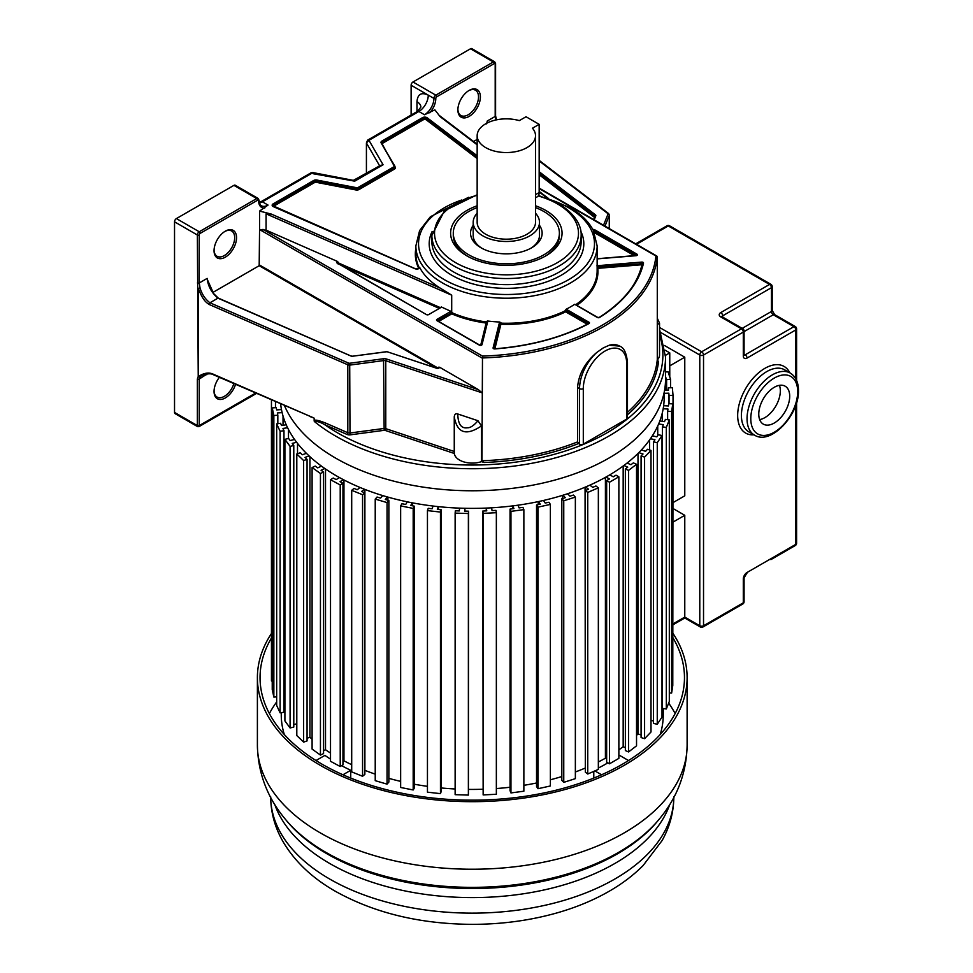 <?xml version="1.0" encoding="UTF-8"?>
<svg xmlns="http://www.w3.org/2000/svg" width="973" height="973" viewBox="0 0 973 973"><rect width="100%" height="100%" fill="white"/><g stroke="black" fill="none" stroke-linecap="round" stroke-linejoin="round"><path stroke-width="1.46" d="M664.291 391.803L664.145 398.954A191.9 110.788 180 0 1 607.943 475.931A191.9 110.788 180 0 1 403.99 501.131A191.9 110.788 180 0 1 280.674 404.014M477.159 213.245A33.155 19.144 0 0 0 473.182 222.343A33.155 19.144 0 0 0 482.888 235.88A33.155 19.144 0 0 0 519.023 240.027A33.155 19.144 0 0 0 539.492 222.343A33.155 19.144 0 0 0 535.515 213.245M535.515 135.697L535.515 222.343A29.178 16.845 180 0 1 517.502 237.899A29.178 16.845 180 0 1 485.709 234.25A29.178 16.845 180 0 1 477.159 222.343L477.159 135.697A29.178 16.845 0 0 0 485.709 147.616A29.178 16.845 0 0 0 517.502 151.265A29.178 16.845 0 0 0 535.515 135.697A29.178 16.845 0 0 0 532.462 128.205L539.164 124.337L539.164 192.557A9.28 5.364 60 0 1 537.242 196.814L535.515 197.799M481.988 248.334A33.155 19.144 180 0 1 473.182 235.332L473.182 222.343M539.492 222.343L539.492 235.332A33.155 19.144 180 0 1 530.686 248.334M539.492 225.359A35.806 20.676 180 0 1 531.659 247.787L531.659 247.787A35.806 20.676 180 0 1 481.015 247.787L481.015 247.787A35.806 20.676 180 0 1 473.182 225.359M477.159 207.59A53.053 30.625 0 0 0 453.284 233.167A53.053 30.625 0 0 0 468.828 254.829A53.053 30.625 0 0 0 526.636 261.469A53.053 30.625 0 0 0 559.39 233.167A53.053 30.625 0 0 0 543.846 211.506A53.053 30.625 0 0 0 535.515 207.59M539.164 124.337L526.028 116.748L519.327 120.616A29.178 16.845 0 0 0 477.159 135.697M259.39 202.98A13.33 7.699 120 0 0 262.394 201.812L268.049 205.084L259.56 211.068L271.394 214.109L440.197 288.093L451.703 295.184L451.703 311.688L441.353 306.982L440.258 307.614L338.665 263.063L337.57 261.494L266.079 230.151L259.56 229.555L259.183 265.702L436.257 367.928M481.307 344.953L486.938 322.014A0.791 0.645 13.8 0 1 487.716 321.431L482.036 344.612A1.593 0.924 180 0 1 480.966 345.354A1.593 0.924 180 0 1 479.336 345.123L436.974 320.664A1.593 0.924 180 0 1 436.974 319.375L450.645 311.469L451.776 313.865L451.703 311.688M493.87 348.675L500.122 323.559A0.791 0.645 -166.2 0 0 500.913 324.264L500.961 322.72L499.599 322.014A90.635 52.335 180 0 1 487.668 321.017L486.318 321.504L486.147 323.036A0.791 0.645 -166.2 0 0 486.695 322.902M575.615 304.671L574.715 304.294A90.635 52.335 180 0 1 566.201 309.219L565.155 310.387L565.666 311.822L566.237 310.411L588.677 323.51M440.197 288.093A90.635 52.335 180 0 1 419.849 267.757L419.351 267.234L419.351 267.989M366.42 173.498L366.42 142.946L368.949 140.294L418.852 111.481L424.508 114.753L434.87 109.852L440.149 116.675L477.159 144.819M411.117 115.045L411.117 85.235A2.651 1.532 -60 0 1 412.99 81.987L470.506 48.784A2.651 1.532 -60 0 1 471.832 48.65L494.649 61.822A2.651 1.532 120 0 0 493.323 61.956A1.326 0.766 60 0 1 494.26 63.586A1.326 0.766 120 0 1 495.196 64.121L495.196 116.432L487.266 121.005L486.622 123.899M355.145 180.917L383.082 164.778L368.949 140.294L367.612 140.161L366.42 142.946L379.519 165.641L383.082 164.778L380.115 165.592L353.345 180.37L354.707 181.16L313.124 173.717M353.345 180.37L312.795 172.562L310.959 172.866L312.297 172.999L262.394 201.812A2.664 1.545 -120 0 0 261.056 201.679L259.244 202.445M262.941 229.348L482.486 356.094L481.963 460.716L484.055 462.491L481.477 461.64A18.001 10.387 180 0 1 454.306 453.467L385.113 430.394A1.326 0.766 -0 0 0 384.153 430.321L350.304 434.834A3.977 2.299 180 0 1 347.008 434.42L324.933 424.824C320.749 422.282 317.198 421.151 314.291 421.443A193.274 111.591 0 0 0 335.588 436.05A193.274 111.591 0 0 0 360.886 448.346A193.274 111.591 0 0 0 561.226 456.203A193.274 111.591 0 0 0 665.532 357.14L665.532 379.178A193.274 111.591 180 0 1 546.218 482.28A193.274 111.591 180 0 1 335.588 458.088A193.274 111.591 180 0 1 284.505 405.68M201.861 375.396L199.976 376.952L199.234 379.056L199.234 425.602A1.326 0.766 180 0 1 197.361 425.602L197.361 379.056A1.326 0.766 0 0 0 199.234 379.056L207.213 373.887M219.375 377.342A15.921 9.195 120 0 0 214.048 391.462A15.921 9.195 -60 0 0 222.926 399.027A15.921 9.195 -60 0 0 235.551 384.384M197.361 379.056L198.237 376.466L197.361 235.004A1.326 0.766 0 0 0 199.234 235.004L199.234 282.973L200.049 287.972C201.934 294.26 205.23 299.197 209.937 302.785L348.602 363.111A1.326 0.766 0 0 0 349.708 363.245L383.557 358.733A3.977 2.299 180 0 1 386.439 358.988L478.339 389.614L439.601 367.247L438.422 367.222L438.422 368.025M264.68 208.113A14.656 8.465 -60 0 1 258.623 200.718A1.326 0.766 0 0 0 259.013 200.17L258.076 198.419L235.247 185.235A2.651 1.532 -60 0 0 233.921 185.369L176.405 218.572A2.651 1.532 -60 0 0 174.532 221.82L174.532 412.418L198.297 426.138L255.558 393.08M199.976 376.952L198.237 376.466A1.326 1.046 36.9 0 0 198.893 376.965M207.006 373.912L206.738 374.727L206.848 373.924M214.218 374.739A1.326 0.657 -66.5 0 1 213.695 374.873A1.326 0.657 -66.5 0 1 213.415 374.264C208.976 372.112 203.953 372.878 198.358 376.551L198.358 288.446C202.761 300.316 206.325 302.518 209.146 304.476A1.326 0.657 -66.5 0 1 209.937 302.785L217.94 298.164C211.603 292.788 208.003 286.196 207.164 278.387L199.234 282.973A1.326 0.766 180 0 1 197.361 282.973M201.898 375.383C207.419 373.474 211.36 373.304 213.695 374.873L313.999 418.025L213.415 374.264M309.767 416.493L313.999 418.025M659.536 334.444A190.623 110.058 0 0 1 628.473 418.049A190.623 110.058 0 0 1 581.513 445.16A190.623 110.058 0 0 1 324.933 424.824A1.326 0.657 113.5 0 0 325.736 423.121C318.524 420.239 314.668 419.448 314.17 420.762L314.17 418.572M200.049 287.972L198.237 288.373M348.602 363.111A1.326 0.657 113.5 0 0 347.811 364.802A2.651 1.532 0 0 0 350 365.07L383.849 360.557A2.651 1.532 180 0 1 385.77 360.728L481.963 392.788L478.339 389.614M439.601 367.247A2.116 1.228 180 0 1 436.427 368.171L387.047 351.715L352.64 356.215A2.116 1.228 180 0 1 350.888 355.996L218.414 298.37M207.821 282.085L207.164 278.387M212.856 292.447L259.183 265.702M259.56 211.068L259.56 229.555L481.963 357.967A185.284 106.969 0 0 0 657.286 256.75L655.924 255.972L657.286 256.75L657.286 359.499L658.49 361.798A186.609 107.735 180 0 1 627.463 414.79M214.048 250.681A15.921 9.195 -60 0 1 225.298 231.185L225.298 231.185A15.921 9.195 -60 0 1 236.548 237.68A15.921 9.195 -60 0 1 225.298 257.176A15.921 9.195 -60 0 1 214.048 250.681M256.434 393.469L198.954 426.648L197.628 426.648L175.079 413.634A2.651 1.532 -60 0 1 174.532 412.418M214.048 390.903A14.595 8.429 120 0 0 217.064 397.057A14.595 8.429 120 0 0 233.848 383.63M224.824 231.477A14.595 8.429 -60 0 1 231.659 231.002A14.595 8.429 -60 0 1 234.675 237.68A14.595 8.429 -60 0 1 224.362 255.546A14.595 8.429 -60 0 1 217.064 256.276A14.595 8.429 -60 0 1 214.048 250.122M271.394 214.109L266.079 213.829L451.703 295.184M266.079 230.151L266.079 213.829M338.178 264.072L338.665 263.063L337.68 263.075M473.559 141.499L477.159 139.419M457.882 109.9A15.921 9.195 -60 0 1 469.132 90.404A15.921 9.195 -60 0 1 469.144 90.404A15.921 9.195 -60 0 1 480.394 96.899A15.921 9.195 -60 0 1 469.144 116.395A15.921 9.195 -60 0 1 457.882 109.9M487.266 121.005L487.534 122.817M496.121 119.922L495.196 116.432A1.326 0.766 180 0 0 495.585 115.884L495.585 63.586L494.649 61.822M579.555 444.138L577.573 441.9L577.573 387.485L579.555 388.628L579.555 444.138A2.651 1.532 180 0 0 583.301 444.138L626.685 419.095L626.685 363.586L627.463 362.503L627.463 418.013A2.651 1.532 180 0 1 626.685 419.095M657.286 324.568L659.536 323.17L659.536 354.975A18.001 10.387 180 0 1 657.347 359.937M627.463 362.503C626.563 353.15 624.009 347.714 619.777 346.169L609.353 345.184L603.272 347.908L596.887 352.384C585.065 362.442 578.619 374.143 577.573 387.485M481.477 461.64L481.477 425.906L477.962 420.725L457.772 413.987C455.741 413.294 454.573 414.243 454.257 416.833L454.257 452.226L454.257 451.484L385.77 428.655L385.77 360.728L386.439 358.988M454.257 417.113L454.257 416.833C457.14 433.167 466.213 436.184 481.477 425.906M454.257 417.381L454.306 453.467M477.962 420.725C473.827 425.627 470.275 427.974 467.283 427.779C461.214 428.679 458.04 424.094 457.772 413.987M314.17 420.762L314.291 421.443M467.904 256.446A53.053 30.625 180 0 1 453.284 235.332L453.284 233.167M559.39 233.167L559.39 235.332A53.053 30.625 180 0 1 544.771 256.446M535.515 205.777A55.704 32.158 180 0 1 545.731 210.423A55.704 32.158 180 0 1 545.731 255.911A55.704 32.158 180 0 1 466.943 255.911L466.943 255.911A55.704 32.158 180 0 1 466.943 210.423A55.704 32.158 180 0 1 477.159 205.777M432.158 231.477A77.317 44.636 180 0 0 451.131 274.86L451.837 275.274A77.317 44.636 180 0 0 545.695 282.194A77.317 44.636 180 0 0 580.857 231.477M657.286 318.548L657.286 319.278M468.658 90.696A14.595 8.429 -60 0 1 475.493 90.221A14.595 8.429 -60 0 1 478.521 96.899A14.595 8.429 -60 0 1 468.195 114.765A14.595 8.429 -60 0 1 460.91 115.495A14.595 8.429 -60 0 1 457.894 109.341M597.142 268.122A0.791 0.645 173.9 0 0 597.775 268.341L597.665 266.797L642.727 263.647M597.142 266.967L597.544 265.69L641.718 262.09L641.937 264.741L597.775 268.341A91.438 52.785 180 0 1 576.782 305.352M593.871 231.562L593.992 230.662L636.585 255.364M343.956 479.981L343.956 760.837A190.988 110.265 0 0 0 351.703 764.681A190.988 110.265 180 0 1 343.956 760.837L342.958 761.458M364.887 770.348A190.988 110.265 0 0 0 375.225 774.131A190.988 110.265 180 0 1 364.887 770.348L364.887 489.419M388.859 778.351A190.988 110.265 0 0 0 400.645 781.38A190.988 110.265 180 0 1 388.859 778.351M414.486 784.262A190.988 110.265 0 0 0 427.451 786.342A190.988 110.265 180 0 1 414.486 784.262M441.231 787.96A190.988 110.265 0 0 0 455.133 788.981A190.988 110.265 180 0 1 441.231 787.96M468.585 789.407A190.988 110.265 0 0 0 482.79 789.249A190.988 110.265 180 0 1 468.585 789.407M496.352 788.544A190.988 110.265 0 0 0 510.047 787.242A190.988 110.265 180 0 1 496.352 788.544M523.863 785.32A190.988 110.265 0 0 0 536.549 782.985A190.988 110.265 180 0 1 523.863 785.32M550.377 779.774A190.988 110.265 0 0 0 561.822 776.551A190.988 110.265 180 0 1 550.377 779.774M575.359 771.978A190.988 110.265 0 0 0 585.065 768.135A190.988 110.265 180 0 1 575.359 771.978M598.346 761.981A190.988 110.265 0 0 0 605.413 758.198A190.988 110.265 180 0 1 598.346 761.981M618.864 749.818A190.988 110.265 0 0 0 623.17 746.729A190.988 110.265 180 0 1 618.864 749.818M636.537 735.393A190.988 110.265 0 0 0 637.996 733.946A190.988 110.265 180 0 1 636.537 735.393M350.73 778.072L350.73 770.288A190.988 110.265 180 0 1 341.608 765.654M663.245 708.539L663.245 714.887A190.988 110.265 180 0 1 660.193 734.542M593.785 778.072L593.785 771.382M628.522 760.533L619.594 755.376A190.988 110.265 180 0 1 618.864 755.887M607.87 762.868A190.988 110.265 180 0 1 598.346 768.038M284.323 734.542A190.988 110.265 180 0 1 281.27 714.887L281.27 712.662M330.516 759.135A190.988 110.265 180 0 1 324.921 755.376L315.994 760.533M309.925 456.678L309.925 737.254A190.988 110.265 0 0 0 312.102 739.237A190.988 110.265 180 0 1 309.925 737.254L307.067 738.252M325.517 468.986L325.517 749.733A190.988 110.265 0 0 0 330.516 753.066A190.988 110.265 180 0 1 325.517 749.733L323.559 750.645M350.73 770.288L342.934 774.776M594.868 770.908L601.569 774.776M625.359 747.678L623.17 746.729L623.17 466.018M664.51 345.5L684.773 357.2L669.765 365.86L669.765 376.928L669.765 352.871L665.167 350.207M669.765 352.871L665.508 355.327M665.532 377.463L666.602 379.677L670.543 379.239L668.013 371.722L665.532 372.002M664.255 393.311L668.828 393.177L669.035 395.476L673.036 395.354L672.343 387.704L668.342 387.826L668.548 390.112L664.583 390.234M663.172 408.769L667.977 409.013L667.624 411.299L671.625 411.506L672.781 403.88L668.779 403.673L668.439 405.96L663.635 405.717M658.624 424.009L663.318 424.629L662.418 426.867L666.323 427.39L669.315 419.922L665.41 419.412L664.51 421.65L659.816 421.017M650.438 438.726L654.938 439.723L653.515 441.864L657.261 442.691L662.005 435.539L658.271 434.712L656.836 436.853L652.348 435.855M638.787 452.64L643.007 453.99L641.073 455.996L644.588 457.115L651.01 450.426L647.507 449.295L645.573 451.302L641.365 449.964M623.9 465.483L627.755 467.162L625.359 468.998L628.558 470.385L636.537 464.267L633.338 462.88L630.942 464.717L627.099 463.039M609.816 474.836L613.221 476.806L616.031 475.189L618.864 476.819L609.487 482.231L606.653 480.601L609.463 478.971L606.057 477.013M585.612 486.986L588.519 489.212L585.332 490.587L587.753 492.435L598.346 487.826L595.926 485.977L592.752 487.364L589.845 485.138M562.966 495.221L565.301 497.653L561.822 498.772L563.756 500.791L575.359 497.081L573.413 495.062L569.935 496.169L567.6 493.737M538.543 501.557L540.27 504.16L536.549 504.987L537.996 507.14L550.377 504.403L548.942 502.238L545.221 503.065L543.493 500.463M512.832 505.875L513.914 508.587L510.047 509.11L510.947 511.36L523.863 509.633L522.963 507.383L519.083 507.894L518.001 505.194M486.342 508.088L486.755 510.849L482.79 511.056L483.143 513.367L496.352 512.698L495.999 510.387L492.046 510.594L491.62 507.821M459.56 508.137L459.317 510.922L455.34 510.801L455.133 513.112L468.378 513.513L468.585 511.202L464.608 511.08L464.863 508.295M433.034 506.045L432.121 508.77L428.217 508.332L427.451 510.606L440.465 512.066L441.231 509.803L437.327 509.366L438.251 506.629M407.273 501.837L405.705 504.464L401.946 503.722L400.645 505.911L413.184 508.405L414.486 506.215L410.728 505.461L412.297 502.834M382.778 495.598L380.589 498.079L377.05 497.033L375.225 499.1L387.047 502.579L388.859 500.511L385.32 499.477L387.509 496.996M360.022 487.461L357.261 489.735L354.002 488.422L351.703 490.319L362.564 494.71L364.863 492.812L361.603 491.499L364.364 489.212M339.455 477.561L336.171 479.604L333.252 478.035L330.516 479.725L340.222 484.955L342.958 483.253L340.051 481.696L343.335 479.653M321.467 466.116L317.721 467.867L315.216 466.079L312.102 467.539L320.445 473.486L323.559 472.039L321.066 470.251L324.8 468.5M306.41 453.333L302.287 454.768L300.231 452.798L296.801 453.99L303.625 460.557L307.067 459.365L305.011 457.395L309.146 455.96M294.588 439.468L290.161 440.55L288.604 438.434L284.907 439.346L290.088 446.388L293.785 445.488L292.228 443.372L296.668 442.289M286.22 424.787L281.574 425.505L280.54 423.279L276.673 423.887L280.102 431.282L283.97 430.686L282.948 428.461L287.594 427.743M281.477 409.572L276.697 409.913L276.21 407.626L272.233 407.918L273.851 415.507L277.828 415.228L277.341 412.953L282.121 412.613M272.233 680.966L271.455 680.966L271.455 400M276.673 696.875L273.851 697.082L272.233 689.48L272.233 407.918M283.97 430.686L283.97 712.248L280.102 712.844L276.673 705.449L276.673 423.887M284.907 709.718L283.97 709.864M293.785 445.488L293.785 727.05L290.088 727.962L284.907 720.908L284.907 439.346M296.801 723.815L293.785 724.557M307.067 459.365L307.067 740.927L303.625 742.119L296.801 735.552L296.801 453.99M323.559 472.039L323.559 753.601L320.445 755.06L312.102 749.101L312.102 467.539M342.958 483.253L342.958 764.827L340.222 766.517L330.516 761.287L330.516 479.725M364.863 492.812L364.863 774.374L362.564 776.272L351.703 771.881L351.703 490.319M388.859 500.511L388.859 782.073L387.047 784.141L375.225 780.662L375.225 499.1M414.486 506.215L414.486 787.777L413.184 789.967L400.645 787.473L400.645 505.911M441.231 509.803L441.231 791.365L440.465 793.64L427.451 792.168L427.451 510.606M468.585 511.202L468.378 795.075L455.133 794.673L455.133 513.112M496.352 512.698L496.352 794.26L483.143 794.929L482.79 511.056M523.863 509.633L523.863 791.207L510.947 792.922L510.047 790.672L510.047 509.11M550.377 504.403L550.377 785.965L537.996 788.714L536.549 786.549L536.549 504.987M575.359 497.081L575.359 778.643L563.756 782.365L561.822 780.334L561.822 498.772M585.332 768.342L585.065 487.218M598.346 487.826L598.346 769.4L587.753 774.009L585.332 772.148L585.332 490.587M606.653 758.916L605.413 758.198L605.413 477.366M618.864 476.819L618.864 758.381L609.487 763.805L606.653 762.163L606.653 480.601M636.537 464.267L636.537 745.829L628.558 751.947L625.359 750.56L625.359 468.998M641.073 734.931L637.996 733.946L637.996 453.43M651.01 450.426L651.01 731.988L644.588 738.677L641.073 737.558L641.073 455.996M653.515 720.969L651.01 720.409M662.005 435.539L662.005 717.113L657.261 724.253L653.515 723.425L653.515 441.864M669.315 419.922L669.315 701.497L666.323 708.952L662.418 708.429L662.418 426.867M672.781 403.88L672.781 685.442L671.625 693.068L669.315 692.946M673.036 395.354L672.781 676.916M670.543 387.753L670.543 379.239M666.602 390.173L666.602 379.677M665.848 390.197L665.848 377.427M668.342 390.124L668.342 387.826M669.035 403.686L669.035 395.476M668.828 403.673L668.828 393.177M671.625 693.068L671.625 411.506M667.624 419.704L667.624 411.299M662.272 421.345L662.272 413.087M666.323 708.952L666.323 427.39M657.736 435.515L657.736 426.004M657.261 724.253L657.261 442.691M649.587 449.964L649.587 439.93M644.588 738.677L644.588 457.115M628.558 751.947L628.558 470.385M275.468 407.687L275.468 401.74M275.541 407.675L275.541 401.776M273.851 697.082L273.851 415.507M277.828 423.705L277.828 415.228M283.034 416.018L283.034 425.274M280.102 712.844L280.102 431.282M288.482 429.482L288.482 438.47M290.088 727.962L290.088 446.388M297.507 443.372L297.507 453.746M303.625 742.119L303.625 460.557M320.445 755.06L320.445 473.486M340.222 766.517L340.222 484.955M362.564 776.272L362.564 494.71M387.047 784.141L387.047 502.579M387.923 497.106L387.923 500.231M413.184 789.967L413.184 508.405M412.588 502.895L412.588 505.838M440.465 793.64L440.465 512.066M438.422 506.641L438.422 509.487M468.378 795.075L468.378 513.513M464.912 508.307L464.912 511.093M486.257 510.886L486.257 508.088M483.143 794.929L483.143 513.367M512.625 508.757L512.625 505.899M510.947 792.922L510.947 511.36M538.215 504.61L538.215 501.63M537.996 788.714L537.996 507.14M562.516 498.541L562.516 495.366M563.756 782.365L563.756 500.791M587.753 774.009L587.753 492.435M609.487 763.805L609.487 482.231M675.14 713.562A212.211 122.513 0 0 0 668.67 703.102M276.673 701.947A212.211 122.513 0 0 0 269.375 713.562M673.036 637.972A212.211 122.513 180 0 1 684.469 677.634A212.211 122.513 180 0 1 553.467 790.83A212.211 122.513 180 0 1 322.197 764.267A212.211 122.513 180 0 1 260.046 677.634A212.211 122.513 180 0 1 271.455 637.996M271.455 633.484A214.863 124.045 0 0 0 257.395 677.634A214.863 124.045 0 0 0 320.324 765.35A214.863 124.045 0 0 0 554.476 792.241A214.863 124.045 0 0 0 687.12 677.634A214.863 124.045 0 0 0 673.036 633.472M673.036 508.526L684.773 515.301L684.773 617.101L673.036 623.875M684.773 357.2L684.773 495.816L673.036 502.591M673.036 522.087L684.773 515.301M789.711 396.242A21.88 12.637 -60 0 1 780.164 418.256A21.88 12.637 -60 0 1 763.294 424.119A21.88 12.637 -60 0 1 758.77 414.109A21.88 12.637 -60 0 1 768.317 392.083A21.88 12.637 -60 0 1 785.187 386.22A21.88 12.637 -60 0 1 789.711 396.242M759.67 419.594A21.88 12.637 120 0 0 780.334 390.818A21.88 12.637 120 0 0 779.434 385.344M539.164 192.557L535.515 194.661M635.916 255.717L597.142 258.879M636.354 255.485L636.926 254.148A1.593 0.924 180 0 1 637.303 255.084A1.593 0.924 180 0 1 636.014 255.704M636.926 254.148L594.552 229.689L593.372 230.528M592.825 229.482A1.593 0.924 180 0 1 594.552 229.689M636.269 255.51L593.591 230.978M419.327 268.037A90.635 52.335 180 0 1 415.86 253.734L415.86 245.889A90.635 52.335 0 0 0 441.73 282.486A90.635 52.335 0 0 0 442.411 282.9A90.635 52.335 0 0 0 541.195 294.235A90.635 52.335 0 0 0 597.142 245.889L593.348 230.479C588.774 221.625 581.015 214.011 570.044 207.663L544.454 197.3M486.865 322.197L486.318 321.941A90.635 52.335 180 0 1 452.25 312.844L437.582 320.749M588.385 323.644L565.155 310.825A90.635 52.335 180 0 1 500.961 323.158L500.122 323.559L493.968 348.65M597.142 245.889L597.142 270.932A90.635 52.335 180 0 1 575.7 304.719M597.544 265.69L596.887 265.848M641.718 262.09A1.593 0.924 180 0 1 643.518 263.111A172.744 99.733 180 0 1 599.611 317.441A1.593 0.924 180 0 1 597.313 317.466L574.715 304.294M588.422 323.875L588.969 323.583A1.593 0.924 180 0 0 589.018 322.258L566.201 309.219M588.969 323.583A172.744 99.733 180 0 1 494.868 348.93A1.593 0.924 180 0 1 493.08 347.896L499.599 322.014M441.353 306.982A1.593 0.924 180 0 1 440.903 307.517L428.667 314.583A1.593 0.924 180 0 1 426.417 314.583L337.059 262.99A1.593 0.924 180 0 1 337.57 261.494M482.486 356.094A183.958 106.203 0 0 0 655.924 255.972L539.164 188.555M547.179 198.066L539.164 191.973M419.849 267.757A3.187 1.837 180 0 1 414.875 268.682L273.729 206.811M419.351 267.234A2.651 1.532 180 0 1 419.46 267.66A2.651 1.532 180 0 1 418.852 268.633M273.413 206.677A3.187 1.837 180 0 1 273.085 203.916L313.634 180.504A3.187 1.837 180 0 1 316.894 180.054L356.203 187.619A2.116 1.228 0 0 0 358.368 187.327L393.749 166.894A2.116 1.228 0 0 0 394.26 165.641L381.161 142.946A3.187 1.837 180 0 1 381.939 141.073L422.489 117.66A3.187 1.837 180 0 1 426.989 117.66A3.187 1.837 180 0 1 427.269 117.842L477.159 155.777M411.117 85.235L433.934 98.419A1.326 0.766 -0 0 0 435.807 98.419A1.326 0.766 120 0 1 436.755 96.789L435.807 95.159A2.651 1.532 120 0 0 433.934 98.419A13.33 7.699 -60 0 1 424.508 114.753M435.807 98.419A14.656 8.465 -60 0 1 429.762 112.807M470.506 48.784L493.323 61.956L435.807 95.159L412.99 81.987M416.967 101.691A13.33 7.699 0 0 1 420.871 107.079L417.514 111.348A2.664 1.545 60 0 1 418.852 111.481A13.33 7.699 120 0 0 428.278 95.147C421.406 91.948 417.636 94.126 416.967 101.691L416.967 111.664M174.532 221.82L197.361 235.004A2.651 1.532 120 0 1 199.234 231.756L176.405 218.572M209.146 304.476L347.811 364.802L347.811 432.73L325.736 423.121M385.113 430.394L385.77 428.655A2.651 1.532 -0 0 0 383.849 428.485L350 432.997L349.708 363.245M383.557 358.733L384.153 430.321M438.093 368.122L259.56 265.045M438.422 367.222A1.326 0.766 180 0 1 438.811 367.758L436.427 368.171M436.816 368.281L387.436 351.837M386.488 351.703L352.469 356.227M352.64 356.215L350.888 355.996M351.35 356.154L218.256 298.079L213.659 293.603L207.614 280.163M258.623 200.718A1.326 0.766 120 0 0 257.687 200.17L200.17 233.374A1.326 0.766 120 0 0 199.234 235.004M200.17 233.374A1.326 0.766 -120 0 0 199.234 231.756L256.75 198.541A1.326 0.766 60 0 1 257.687 200.17M268.049 205.084A13.33 7.699 -60 0 1 261.384 205.741C260.472 205.996 259.682 204.148 259.013 200.17M258.076 198.419A2.651 1.532 120 0 0 256.75 198.541L233.921 185.369M338.665 262.625L337.4 262.917L426.417 314.583M426.965 314.79L428.12 314.79M428.667 314.583L440.903 307.517M439.078 308.295L343.299 266.322M437.303 320.604L452.25 312.406M437.534 320.725L436.974 319.375M482.036 344.612A0.791 0.645 -166.2 0 0 481.258 345.062L486.95 321.893M486.318 321.504L486.938 321.917M480.698 345.233L486.147 323.036A91.438 52.785 180 0 1 451.776 313.865L438.714 321.406M436.755 96.789L494.26 63.586M539.164 171.71L595.427 214.814L594.795 215.738L539.164 173.121M595.427 214.814A2.116 1.228 180 0 1 595.804 215.824L594.187 219.874M603.528 225.262L607.979 214.133A1.326 0.766 0 0 0 607.748 213.501L539.164 160.959M594.929 216.517A1.326 0.766 0 0 0 594.795 216.395L594.795 215.738A1.326 0.766 180 0 1 595.062 216.188A0.791 0.632 21.8 0 0 595.026 216.371L593.725 219.606L595.062 216.176A0.791 0.632 21.8 0 1 595.804 215.824M593.639 219.557L594.576 217.405M594.503 217.393L539.164 174.714M539.164 173.778L594.795 216.395L594.369 217.015M604.987 226.113L609.268 215.386A2.651 1.532 0 0 0 609.341 215.045L608.551 213.525A1.326 0.864 127.5 0 0 607.748 213.501M607.979 214.133A1.326 1.058 21.8 0 1 609.268 215.386L609.268 228.582M608.806 214.121A1.326 0.864 127.5 0 0 608.551 213.525L539.164 160.363M578.521 443.542A186.609 107.735 180 0 1 484.055 462.491M577.573 441.9A185.284 106.969 180 0 1 481.963 460.716M657.286 359.499A185.284 106.969 180 0 1 627.463 412.321M350.304 434.834L350 432.997A2.651 1.532 180 0 1 347.811 432.73A1.326 0.657 -66.5 0 1 347.008 434.42M477.159 195.318A71.978 41.559 0 0 0 455.607 262.649A71.978 41.559 0 0 0 557.407 262.649A71.978 41.559 0 0 0 557.407 203.88A71.978 41.559 0 0 0 538.203 195.95M477.159 194.746L444.43 210.764L431.866 235.442A74.641 43.092 0 0 0 453.041 265.507A74.641 43.092 0 0 0 453.722 265.921A74.641 43.092 0 0 0 535.077 275.262A74.641 43.092 0 0 0 581.149 235.442C581.599 228.4 577.938 215.459 558.733 203.746L538.519 195.451M581.149 235.442L581.149 241.535A74.641 43.092 180 0 1 535.077 281.355A74.641 43.092 180 0 1 453.722 272.014A74.641 43.092 180 0 1 453.041 271.613A74.641 43.092 180 0 1 431.866 241.535L431.866 235.442M461.616 200.037A87.971 50.791 0 0 0 444.296 279.628A87.971 50.791 0 0 0 568.719 279.628A87.971 50.791 0 0 0 568.719 207.796A87.971 50.791 0 0 0 551.399 200.037M626.685 363.586A30.674 17.709 120 0 0 604.999 351.058A30.674 17.709 120 0 0 583.301 388.628A2.651 1.532 -0 0 1 579.555 388.628A33.325 19.241 120 0 1 596.887 352.384M619.777 346.169A33.325 19.241 120 0 0 609.353 345.184M583.301 444.138L583.301 388.628M422.489 117.66L422.866 118.305A2.651 1.532 180 0 1 426.855 118.463L477.159 156.714M477.159 158.538L426.429 119.959L427.269 117.842M381.562 143.043A2.651 1.532 180 0 1 381.525 142.8A2.651 1.532 180 0 1 382.304 141.717L422.866 118.305L422.866 119.18L382.304 142.593A2.651 1.532 0 0 0 381.671 143.189M382.085 143.919A2.116 1.228 0 0 1 382.681 143.238L381.939 141.073M381.161 142.946L394.6 165.69M393.749 166.894L394.126 167.551A2.651 1.532 0 0 0 394.904 166.456A2.651 1.532 0 0 0 394.77 165.982L394.26 165.641M356.203 187.619L356.033 188.348A2.651 1.532 0 0 0 358.745 187.971L394.126 167.551L394.126 168.414L358.745 188.847A2.651 1.532 180 0 1 356.033 189.212L316.724 181.659A2.651 1.532 0 0 0 314.011 182.024L273.462 205.437A2.651 1.532 0 0 0 272.817 206.033M394.904 166.553L395.269 167.186A3.187 1.837 180 0 1 394.503 169.071L359.122 189.492L358.368 187.327M313.634 180.504L314.011 181.148A2.651 1.532 180 0 1 316.724 180.783L356.033 188.348L356.033 189.212L355.863 189.942L316.553 182.377L316.894 180.054M273.291 206.617A2.651 1.532 180 0 1 272.683 205.644A2.651 1.532 180 0 1 273.462 204.561L314.011 181.148L314.388 182.669L273.839 206.094L273.085 203.916M316.553 182.377A2.116 1.228 0 0 0 314.388 182.669M394.795 166.894A2.651 1.532 180 0 1 394.904 167.332A2.651 1.532 180 0 1 394.126 168.414L394.503 169.071M477.159 157.59L426.855 119.338A2.651 1.532 0 0 0 422.866 119.18L423.243 119.825L382.681 143.238M426.429 119.959A2.116 1.228 0 0 0 423.243 119.825M418.779 268.499A91.17 52.639 180 0 1 415.86 248.492M359.122 189.492A3.187 1.837 180 0 1 355.863 189.942M499.344 322.391L500.961 322.72M494.771 348.942L493.834 348.565A0.791 0.645 -166.2 0 0 493.08 347.896M588.689 323.559L588.592 323.535C561.835 337.497 530.577 345.914 494.807 348.796L494.868 348.93M589.018 322.258L588.446 323.608M565.155 310.387L566.797 309.438M587.206 324.264L565.666 311.822A91.438 52.785 180 0 1 500.913 324.264L494.904 348.784M642.727 263.707A0.791 0.645 12.9 0 1 643.518 263.111M642.727 264.084L597.142 267.417M631.842 287.509A171.151 98.82 0 0 0 641.937 264.741M594.345 232.608L634.335 255.692M687.12 677.634L687.12 745.184A214.863 124.045 180 0 1 554.926 859.682A214.863 124.045 180 0 1 321.005 833.289A214.863 124.045 180 0 1 320.324 832.9A214.863 124.045 0 0 1 257.395 745.184L257.395 677.634M257.395 745.184C257.954 773.109 267.393 797.933 285.697 819.655A207.042 119.533 0 0 0 325.858 852.348A207.042 119.533 180 0 0 658.818 819.655C677.123 797.933 686.549 773.109 687.12 745.184M658.818 819.655L657.42 821.334A205.485 118.633 180 0 1 326.952 853.783A205.485 118.633 180 0 1 326.271 853.394A205.485 118.633 180 0 1 287.096 821.334L285.697 819.655M669.74 804.549A201.569 116.383 0 0 1 530.236 892.679A201.569 116.383 0 0 1 329.725 863.501A201.569 116.383 180 0 1 274.775 804.549M270.689 797.422A201.569 116.383 0 0 0 329.725 879.057A201.569 116.383 0 0 0 548.857 904.404A201.569 116.383 0 0 0 673.827 797.422M795.817 405.048L795.817 544.333L747.045 572.489A5.303 3.065 -60 0 0 743.299 578.984L743.299 602.81L703.528 625.761L703.528 355.036L743.299 332.073L743.299 355.899A2.651 1.532 180 0 0 744.065 354.817L744.065 330.99A2.651 2.651 0 0 0 742.74 328.692A2.651 1.532 120 0 0 741.414 328.825A2.651 1.532 60 0 1 743.299 332.073A2.651 1.532 0 0 0 744.065 330.99M742.74 328.692L722.112 316.784A2.651 1.532 -60 0 0 720.786 316.918L741.414 328.825L701.655 351.788L659.536 327.463M720.786 316.918A5.303 3.065 180 0 1 720.786 312.576A2.651 1.532 -120 0 1 722.659 315.824L771.431 287.68L771.431 311.494L742.192 328.375M721.917 316.651A2.651 1.532 180 0 1 722.659 315.824L722.659 317.101M636.488 244.296L668.269 225.943L769.558 284.42A2.651 1.532 60 0 1 771.431 287.68A2.651 1.532 0 0 0 772.209 286.585L772.209 310.411A2.651 1.532 180 0 1 771.431 311.494A2.651 1.532 -120 0 0 773.304 314.741L793.932 326.66A2.651 1.532 60 0 1 795.817 329.908L795.817 378.862M772.209 286.585A2.651 2.651 0 0 0 770.884 284.298A2.651 1.532 120 0 0 769.558 284.42L720.786 312.576M660.922 332.596L699.782 355.036L699.782 625.761L684.773 617.101M701.655 351.788A2.651 1.532 120 0 0 699.782 355.036A2.651 1.532 0 0 0 703.528 355.036A2.651 1.532 -120 0 0 701.655 351.788M700.329 626.977A2.651 2.651 0 0 0 702.98 626.977A2.651 1.532 -120 0 0 703.528 625.761A2.651 1.532 180 0 1 699.782 625.761A2.651 1.532 120 0 0 700.329 626.977L684.773 618.001L673.036 624.775M796.595 380.455L796.595 328.825A2.651 1.532 0 0 1 795.817 329.908L747.045 358.064A5.303 3.065 -60 0 1 743.299 355.899M753.978 434.822A38.458 22.209 -60 0 1 737.668 415.459A38.458 22.209 -60 0 1 759.305 372.221A38.458 22.209 -60 0 1 789.784 372.793M747.045 358.064A2.651 1.532 -120 0 0 745.172 354.817A2.651 1.532 -60 0 1 744.077 355.048M796.595 328.825A2.651 2.651 0 0 0 795.257 326.527A2.651 1.532 120 0 0 793.932 326.66L745.172 354.817L744.065 354.184M744.065 331.623L773.304 314.741A2.651 1.532 -60 0 1 774.63 314.62L795.257 326.527M668.269 225.943A2.651 1.532 -60 0 1 669.594 225.821A2.651 2.651 0 0 0 666.943 225.821A2.651 1.532 60 0 1 668.269 225.943M743.299 602.81A2.651 1.532 60 0 1 742.74 604.026A2.651 2.651 0 0 0 744.065 601.728A2.651 1.532 180 0 1 743.299 602.81M743.299 578.984A2.651 1.532 0 0 0 744.065 577.901L746.498 573.705A2.651 1.532 -120 0 0 747.045 572.489M795.257 545.549A2.651 2.651 0 0 0 796.595 543.25A2.651 1.532 180 0 1 795.817 544.333A2.651 1.532 60 0 1 795.257 545.549L770.884 559.621A2.651 2.651 0 0 0 770.92 559.597A2.651 1.532 60 0 1 770.884 559.621M748.833 431.854A35.806 20.676 -60 0 1 741.414 415.459A35.806 20.676 -60 0 1 757.055 379.421A35.806 20.676 -60 0 1 784.639 369.825L790.271 373.073A35.806 20.676 120 0 0 762.674 382.669A35.806 20.676 120 0 0 747.045 418.706A35.806 20.676 120 0 0 754.464 435.101L748.833 431.854M797.69 391.632A33.155 19.144 120 0 0 774.24 378.096A33.155 19.144 120 0 0 750.791 418.706A33.155 19.144 120 0 0 774.24 432.243A33.155 19.144 120 0 0 797.69 391.632M597.142 258.733L636.597 255.449M548.444 198.456L539.164 191.389M477.159 144.235L439.054 115.264M419.46 267.66C419.071 268.743 417.612 269.071 415.094 268.633L272.683 205.644M417.514 111.348L367.612 140.161M310.959 172.866L261.056 201.679M437.303 320.664L479.738 345.087L481.258 345.062M539.164 188.105L656.799 256.021M495.585 115.884L496.364 118.986A1.326 1.326 0 0 1 496.388 119.071L496.656 119.813M665.532 357.14L659.536 329.19M468.56 197.3L430.382 216.748L419.618 230.577L415.86 245.889M657.286 318.195L659.536 323.17M609.341 215.045L609.341 228.619M381.525 142.8L394.904 167.332M575.396 304.525L597.714 317.429L599.186 317.417C623.316 301.983 637.826 284.043 642.739 263.586M281.27 408.368L281.27 409.584M673.827 796.765C673.73 812.139 669.813 826.734 662.102 840.55L643.117 865.532C633.678 875.031 622.623 883.448 609.962 890.806C594.187 899.964 576.6 907.298 557.201 912.844C530.48 920.409 502.409 924.253 473 924.35C420.409 924.168 374.483 913.112 335.211 891.195C311.956 877.901 294.491 861.251 282.802 841.256C274.836 827.245 270.798 812.419 270.676 796.765M770.884 284.298L669.594 225.821M702.98 626.977L742.74 604.026M744.065 601.728L744.065 577.901M796.595 543.25L796.595 402.64M774.63 314.62L772.209 310.411M635.71 243.846L666.943 225.821M754.464 435.101C770.871 445.67 799.344 414.668 798.468 390.55C798.444 382.365 795.707 376.539 790.271 373.073"/></g></svg>
